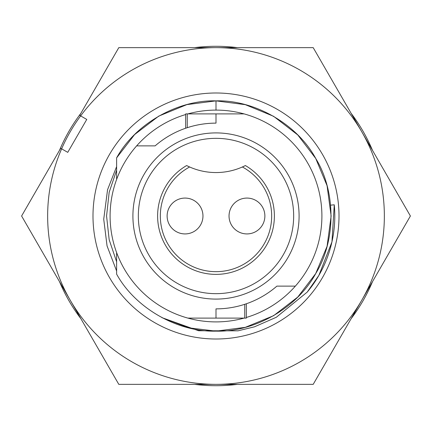 <?xml version="1.0" encoding="UTF-8"?>
<svg xmlns="http://www.w3.org/2000/svg" width="432" height="432" viewBox="0 0 432 432"><rect width="100%" height="100%" fill="white"/><g stroke="black" fill="none" stroke-linecap="round" stroke-linejoin="round"><path stroke-width="0.65" d="M246.958 198.077A17.923 17.923 0 0 1 264.875 216A17.923 17.923 0 0 1 246.958 233.923A17.923 17.923 0 0 1 229.036 216A17.923 17.923 0 0 1 246.958 198.077M185.042 198.077A17.923 17.923 0 0 1 202.964 216A17.923 17.923 0 0 1 185.042 233.923A17.923 17.923 0 0 1 167.125 216A17.923 17.923 0 0 1 185.042 198.077M189.626 166.979A55.663 55.663 0 0 0 216 271.663A55.663 55.663 0 0 0 242.374 166.979A65.167 65.167 0 0 0 245.387 165.553L242.374 166.979A65.167 65.167 0 0 1 189.626 166.979L186.613 165.553A65.167 65.167 0 0 0 189.626 166.979M245.387 165.553A58.379 58.379 0 0 1 216 274.379A58.379 58.379 0 0 1 186.613 165.553M293.663 216A77.663 77.663 0 0 0 216 138.337A77.663 77.663 0 0 0 138.337 216A77.663 77.663 0 0 0 216 293.663A77.663 77.663 0 0 0 293.663 216M132.91 216A83.09 83.09 0 0 1 216 132.91A83.09 83.09 0 0 1 299.09 216A83.09 83.09 0 0 1 216 299.09A83.09 83.09 0 0 1 132.91 216M185.663 128.228L185.663 113.902L187.256 113.902L187.256 127.694A92.869 92.869 0 0 0 185.776 128.191L187.256 127.694C196.598 124.664 206.177 123.142 216 123.131L216 113.902L244.118 113.902A105.899 105.899 0 0 0 187.882 113.902M216 123.131A92.869 92.869 0 0 0 155.115 145.876L136.642 145.876A105.899 105.899 0 0 0 244.118 318.098M246.337 303.772L246.337 318.098L244.744 318.098L244.744 304.306A92.869 92.869 0 0 0 246.224 303.809L244.744 304.306C235.402 307.336 225.823 308.858 216 308.869L216 318.098L187.882 318.098M216 308.869A92.869 92.869 0 0 0 276.885 286.124L295.358 286.124A105.899 105.899 0 0 0 244.118 113.902M187.256 113.902L216 113.902M240.905 305.467L243.869 304.587M246.332 303.772L246.235 303.809A92.869 92.869 0 0 0 276.885 286.124M244.744 318.098L216 318.098M191.095 126.533L188.131 127.413M185.668 128.228L185.765 128.191A92.869 92.869 0 0 0 155.115 145.876M246.337 317.461A105.899 105.899 0 0 0 295.358 286.124M185.663 114.539A105.899 105.899 0 0 0 136.642 145.876M59.486 281.626A169.711 169.711 0 0 0 80.914 318.73M194.578 384.356A169.711 169.711 0 0 0 237.422 384.356M351.086 318.73A169.711 169.711 0 0 0 372.514 281.626M116.618 179.426L116.618 157.874C135.14 124 177.476 99.754 216 100.867C254.756 99.733 297.313 124.303 315.711 158.436C336.069 191.43 336.069 240.57 315.711 273.564C297.313 307.697 254.756 332.267 216 331.133C177.476 332.246 135.14 308 116.618 274.126L116.618 252.574M372.514 150.374A169.711 169.711 0 0 0 351.086 113.27M237.422 47.644A169.711 169.711 0 0 0 194.578 47.644M80.914 113.27A169.711 169.711 0 0 0 59.486 150.374M116.618 274.126C135.14 308 177.476 332.246 216 331.133C254.756 332.267 297.313 307.697 315.711 273.564C336.069 240.57 336.069 191.43 315.711 158.436C297.313 124.303 254.756 99.733 216 100.867L186.872 104.614L158.733 116.122L134.579 134.6L116.618 157.874L134.579 134.6L158.733 116.122L186.872 104.614L216 100.867L245.29 104.657L273.564 116.289L297.783 134.962L315.711 158.436L327.073 185.695L331.133 216L327.073 246.305L315.711 273.564L297.783 297.038L273.564 315.711L245.29 327.343L216 331.133M116.618 157.874L134.579 134.6L158.733 116.122L186.872 104.614L216 100.867L245.29 104.657L273.564 116.289L297.783 134.962L315.711 158.436L327.073 185.695L331.133 216L327.073 246.305L315.711 273.564L297.783 297.038L273.564 315.711L245.29 327.343L216 331.133L188.6 327.823L161.914 317.639L198.59 330.745L238.021 330.826L254.518 326.808L276.334 317.261L307.217 292.108A118.8 118.8 0 0 0 334.271 204.806L331.938 241.909L318.881 275.4L307.217 292.108M216 100.867L216 110.101M80.638 115.9A168.356 168.356 0 0 0 61.63 148.824L60.696 148.284L21.6 216L70.2 300.175A168.356 168.356 0 0 1 61.63 148.824L67.748 152.356L86.756 119.432L80.638 115.9A168.356 168.356 0 0 1 361.8 131.825A168.356 168.356 0 0 1 361.8 300.175L313.2 384.356L118.8 384.356L70.2 300.175A168.356 168.356 0 0 0 361.8 300.175L410.4 216L313.2 47.644L118.8 47.644L79.704 115.36L80.638 115.9M116.618 166.585L107.563 189.702L103.729 219.202L107.055 245.916L116.618 271.01M116.618 261.803L109.172 239.717L106.569 216L109.172 192.283L116.618 170.197L109.172 192.283L106.569 216L109.172 239.717L116.618 261.803L109.172 239.717L106.569 216L109.172 192.283L116.618 170.197M334.271 204.806L330.62 205.151M154.494 322.526A123.007 123.007 0 0 1 109.474 154.494A123.007 123.007 0 0 1 277.506 109.474A123.007 123.007 0 0 1 322.526 277.506A123.007 123.007 0 0 1 154.494 322.526"/></g></svg>
